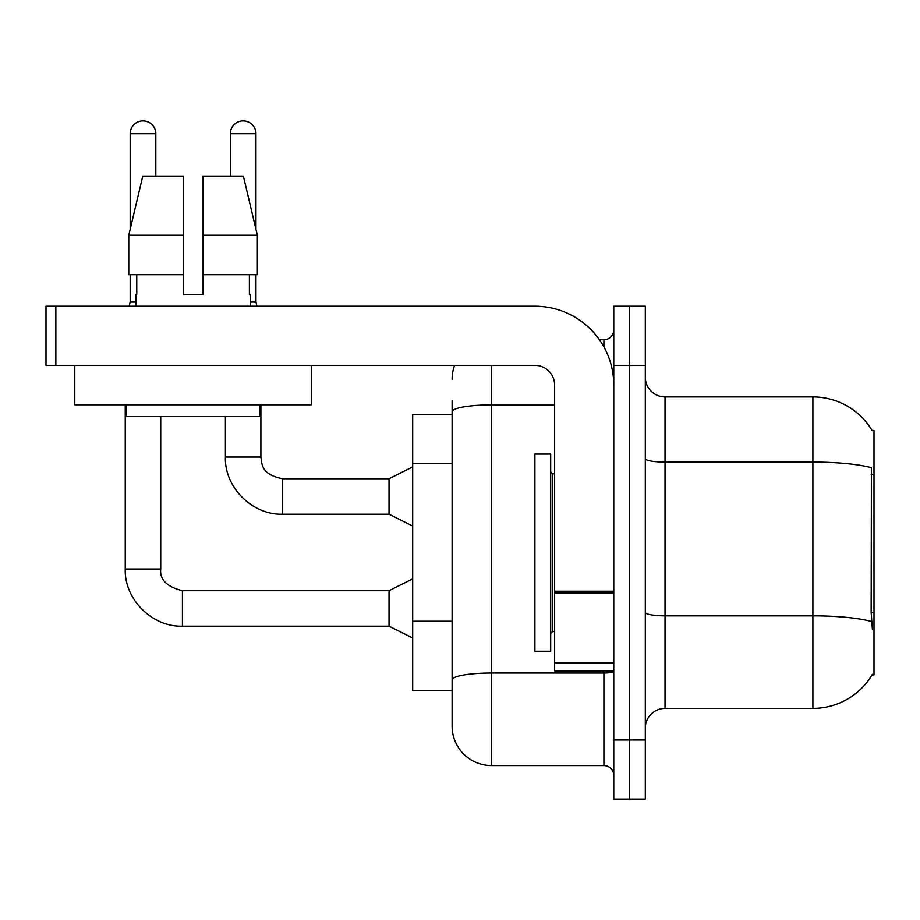 <?xml version="1.0" encoding="UTF-8"?>
<svg xmlns="http://www.w3.org/2000/svg" width="920" height="920" viewBox="0 0 920 920"><rect width="100%" height="100%" fill="white"/><g stroke="black" fill="none" stroke-linecap="round" stroke-linejoin="round"><path stroke-width="1.38" d="M872.413 629.544L871.148 612.409L871.424 467.716A69 11.983 180 0 0 812.889 462.081L812.889 396.911A69 69 0 0 1 872.206 430.675A69 69 0 0 0 812.889 396.911A69 69 0 0 1 872.056 430.433L874 430.433L874 674.889L872.056 674.889L872.413 674.303A69 69 0 0 1 812.889 708.4L665.033 708.4A19.711 19.711 0 0 0 645.311 728.111M452.111 414.655L412.689 414.655L412.689 690.655L452.111 690.655L452.111 726.144L452.111 414.655M629.544 739.944L629.544 799.089L645.311 799.089L645.311 739.944L629.544 739.944L629.544 799.089L613.766 799.089L613.766 739.944L629.544 739.944L629.544 365.366L629.544 739.944M613.766 739.944L613.766 306.233L629.544 306.233L629.544 365.366L629.544 306.233L645.311 306.233L645.311 739.944M872.056 430.433A69 69 0 0 0 812.889 396.911L665.033 396.911A19.711 19.711 0 0 1 645.311 377.2A19.711 19.711 0 0 0 665.033 396.911L665.033 708.4M491.544 365.366L491.544 765.567L603.911 765.567L603.911 670.944M599.426 339.744L603.911 339.744A9.855 9.855 0 0 0 613.766 329.889A9.855 9.855 0 0 1 603.911 339.744A9.855 9.855 0 0 0 613.766 329.889M452.111 449.73L452.111 400.855M452.111 704.456L452.111 635.042M613.766 775.433A9.855 9.855 0 0 0 603.911 765.567M452.111 379.166A39.433 39.433 0 0 1 454.606 365.366A39.433 39.433 0 0 0 452.111 379.166A39.433 39.433 0 0 1 454.606 365.366M491.544 765.567A39.433 39.433 0 0 1 452.111 726.144M183.206 235.255L183.206 274.689L183.206 235.255L183.206 274.689L128.766 274.689L128.766 235.255L142.773 176.111L183.206 176.111L183.206 235.255L128.766 235.255L130.18 229.252L130.18 133.733A12.811 12.811 0 0 1 142.991 120.911A12.811 12.811 0 0 1 155.814 133.733L155.814 176.111M412.689 638.02L389.034 626.186L389.034 590.709L412.689 578.875M125.246 404.8L125.246 569.02L160.736 569.02L160.736 416.633M130.18 274.689L130.18 302.093L135.895 302.093M230.333 176.111L230.333 133.733A12.811 12.811 0 0 1 243.144 120.911A12.811 12.811 0 0 1 255.955 133.733L255.955 229.252L257.37 235.255L257.37 274.689L202.929 274.689L202.929 176.111L243.374 176.111L257.37 235.255L202.929 235.255M412.689 526.044L389.034 514.211L389.034 478.733L412.689 466.9M225.4 416.633L225.4 457.044L260.889 457.044L260.889 404.8M250.24 302.093L255.955 302.093L256.99 306.233M255.955 274.689L255.955 302.093M534.911 552.655L534.911 651.233L550.689 651.233L550.689 454.089L534.911 454.089L534.911 552.655M613.766 670.944L554.634 670.944L554.634 591.226L613.766 591.226L613.766 385.089A78.855 78.855 0 0 0 534.911 306.233L55.855 306.233L55.855 365.366L534.911 365.366A19.711 19.711 0 0 1 554.634 385.089L554.634 591.226M55.855 365.366L46 365.366L46 306.233L55.855 306.233M311.351 365.366L311.351 404.8L74.784 404.8L74.784 365.366M202.929 294.4L183.206 294.4L202.929 294.4L183.206 294.4L202.929 294.4L202.929 274.689M135.895 294.4L136.758 294.4L135.895 294.4L135.895 306.233M250.24 294.4L249.389 294.4L250.24 294.4L250.24 306.233M249.389 274.689L249.389 294.4M183.206 274.689L183.206 294.4M136.758 294.4L136.758 274.689M126.04 404.8L126.04 416.633L260.095 416.633L260.095 404.8M257.37 274.689L257.37 235.255L243.374 176.111M142.773 176.111L128.766 235.255M874 612.409L871.148 612.409M874 474.409L871.148 474.409M452.111 463.53L412.689 463.53M452.111 621.241L412.689 621.241M812.889 708.4L812.889 462.081L665.033 462.081A19.711 3.427 -0 0 1 645.311 458.654M871.631 621.552A69 11.983 180 0 0 812.889 615.848L665.033 615.848A19.711 3.427 0 0 1 645.311 612.421M645.311 365.366L613.766 365.366M613.766 671.312A9.855 1.713 0 0 1 603.911 673.026L491.544 673.026A39.433 6.842 180 0 0 452.111 679.869M452.111 411.757A39.433 6.842 180 0 1 491.544 404.903L554.634 404.903M603.911 346.909L603.911 339.744M389.034 626.186L182.424 626.186C152.237 627.268 124.177 599.196 125.246 569.02C124.177 599.196 152.237 627.268 182.424 626.186C152.237 627.268 124.177 599.196 125.246 569.02C124.177 599.196 152.237 627.268 182.424 626.186L182.424 590.709C166.773 586.764 159.539 579.542 160.736 569.02C159.539 579.542 166.773 586.764 182.424 590.709C166.773 586.764 159.539 579.542 160.736 569.02C159.539 579.542 166.773 586.764 182.424 590.709C166.773 586.764 159.539 579.542 160.736 569.02M130.18 133.733L155.814 133.733M389.034 514.211L282.566 514.211C252.39 515.292 224.319 487.22 225.4 457.044C224.319 487.22 252.39 515.292 282.566 514.211C252.39 515.292 224.319 487.22 225.4 457.044C224.319 487.22 252.39 515.292 282.566 514.211L282.566 478.733L389.034 478.733M230.333 133.733L255.955 133.733M550.689 471.834L552.655 473.8L552.655 631.511L554.634 631.511M613.766 592.94L554.634 592.94M554.634 662.803L613.766 662.803M389.034 590.709L182.424 590.709M125.246 569.02C124.177 599.196 152.237 627.268 182.424 626.186M130.18 302.093L129.145 306.233M260.889 457.044C262.085 463.933 260.82 474.409 282.566 478.733M552.655 473.8L554.634 473.8M552.655 631.511L550.689 633.489"/></g></svg>
